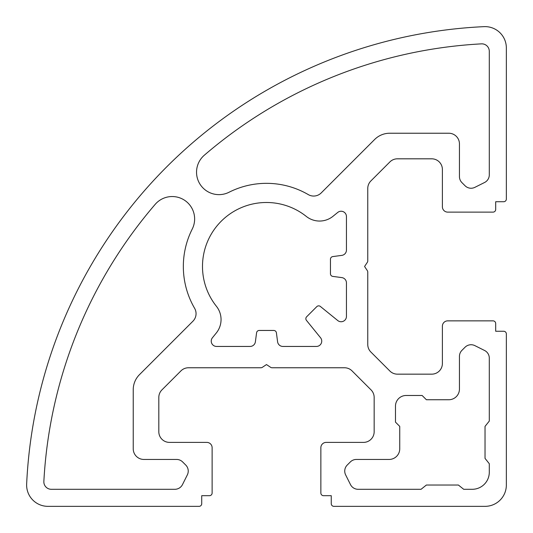 <?xml version="1.0" encoding="UTF-8"?>
<svg xmlns="http://www.w3.org/2000/svg" width="533" height="533" viewBox="0 0 533 533"><rect width="100%" height="100%" fill="white"/><g stroke="black" fill="none" stroke-linecap="round" stroke-linejoin="round"><path stroke-width="0.4" stroke-dasharray="2.67 2" d="M316.409 346.443A5.33 5.33 0 0 0 320.553 337.755L306.448 320.366A2.665 2.665 0 0 1 306.628 316.802L316.802 306.628A2.665 2.665 0 0 1 320.366 306.448L337.755 320.553A5.33 5.33 0 0 0 346.443 316.409L346.443 282.883A5.33 5.33 0 0 0 341.82 277.6L332.765 276.394A2.665 2.665 0 0 1 330.453 273.749L330.453 259.225A2.665 2.665 0 0 1 332.765 256.586L341.82 255.38A5.33 5.33 0 0 0 346.443 250.097L346.443 216.565A5.33 5.33 0 0 0 337.755 212.427L332.992 216.291A21.32 21.32 0 0 1 306.295 216.418A63.96 63.96 0 0 0 216.418 306.295A21.32 21.32 0 0 1 216.291 332.992L212.427 337.755A5.33 5.33 0 0 0 216.565 346.443L250.097 346.443A5.33 5.33 0 0 0 255.38 341.82L256.586 332.765A2.665 2.665 0 0 1 259.225 330.453L273.749 330.453A2.665 2.665 0 0 1 276.394 332.765L277.6 341.82A5.33 5.33 0 0 0 282.883 346.443L316.409 346.443M344.738 471.079A8.528 8.528 0 0 0 345.637 474.89L350.481 484.577A8.528 8.528 0 0 0 358.109 489.294L421.063 489.294L426.393 485.03L458.38 485.03L463.71 489.294L472.238 489.294A17.056 17.056 0 0 0 489.294 472.238L489.294 463.71L485.03 458.38L485.03 426.393L489.294 421.063L489.294 358.109A8.528 8.528 0 0 0 484.577 350.481L474.89 345.637A8.528 8.528 0 0 0 465.049 347.236L461.944 350.341A8.528 8.528 0 0 0 459.446 356.37L459.446 389.083A10.66 10.66 0 0 1 448.786 399.743L426.393 399.743L422.129 395.479L406.139 395.479A10.66 10.66 0 0 0 395.479 406.139L395.479 422.129L399.743 426.393L399.743 448.786A10.66 10.66 0 0 1 389.083 459.446L356.37 459.446A8.528 8.528 0 0 0 350.341 461.944L347.236 465.049A8.528 8.528 0 0 0 344.738 471.079M185.744 465.049A8.528 8.528 0 0 1 187.336 474.89L182.493 484.577A8.528 8.528 0 0 1 174.871 489.294L51.308 489.294A7.462 7.462 0 0 1 43.859 481.432A463.164 463.164 0 0 1 155.176 204.366A22.433 22.433 0 0 1 192.226 229.083A83.155 83.155 0 0 0 194.612 308.301A10.66 10.66 0 0 1 192.933 321.199L139.479 374.652A21.32 21.32 0 0 0 133.23 389.73L133.23 448.786A10.66 10.66 0 0 0 143.89 459.446L176.603 459.446A8.528 8.528 0 0 1 182.639 461.944L185.744 465.049M471.079 188.242A8.528 8.528 0 0 0 474.89 187.336L484.577 182.493A8.528 8.528 0 0 0 489.294 174.871L489.294 51.308A7.462 7.462 0 0 0 481.432 43.859A463.164 463.164 0 0 0 204.366 155.176A22.433 22.433 0 0 0 229.083 192.226A83.155 83.155 0 0 1 308.301 194.612A10.66 10.66 0 0 0 321.199 192.933L374.652 139.479A21.32 21.32 0 0 1 389.73 133.23L448.786 133.23A10.66 10.66 0 0 1 459.446 143.89L459.446 176.603A8.528 8.528 0 0 0 461.944 182.639L465.049 185.744A8.528 8.528 0 0 0 471.079 188.242M506.35 485.03A21.32 21.32 0 0 1 485.03 506.35L333.918 506.35A2.665 2.665 0 0 1 331.253 503.685L331.253 495.69L323.524 495.69A2.665 2.665 0 0 1 320.859 493.025L320.859 447.72A5.33 5.33 0 0 1 326.189 442.39L363.499 442.39A10.66 10.66 0 0 0 374.159 431.723L374.159 397.418A10.66 10.66 0 0 0 371.035 389.883L352.04 370.888A10.66 10.66 0 0 0 344.505 367.763L272.09 367.763A2.665 2.665 0 0 1 270.617 367.317L266.487 364.565L262.363 367.317A2.665 2.665 0 0 1 260.884 367.763L188.475 367.763A10.66 10.66 0 0 0 180.934 370.888L161.939 389.883A10.66 10.66 0 0 0 158.814 397.418L158.814 431.723A10.66 10.66 0 0 0 169.481 442.39L206.791 442.39A5.33 5.33 0 0 1 212.121 447.72L212.121 493.025A2.665 2.665 0 0 1 209.456 495.69L201.727 495.69L201.727 503.685A2.665 2.665 0 0 1 199.062 506.35L47.95 506.35A21.32 21.32 0 0 1 26.65 484.037A480.22 480.22 0 0 1 484.037 26.65A21.32 21.32 0 0 1 506.35 47.95L506.35 199.062A2.665 2.665 0 0 1 503.685 201.727L495.69 201.727L495.69 209.456A2.665 2.665 0 0 1 493.025 212.121L447.72 212.121A5.33 5.33 0 0 1 442.39 206.791L442.39 169.481A10.66 10.66 0 0 0 431.723 158.814L397.418 158.814A10.66 10.66 0 0 0 389.883 161.939L370.888 180.934A10.66 10.66 0 0 0 367.763 188.475L367.763 260.884A2.665 2.665 0 0 1 367.317 262.363L364.565 266.487L367.317 270.617A2.665 2.665 0 0 1 367.763 272.09L367.763 344.505A10.66 10.66 0 0 0 370.888 352.04L389.883 371.035A10.66 10.66 0 0 0 397.418 374.159L431.723 374.159A10.66 10.66 0 0 0 442.39 363.499L442.39 326.189A5.33 5.33 0 0 1 447.72 320.859L493.025 320.859A2.665 2.665 0 0 1 495.69 323.524L495.69 331.253L503.685 331.253A2.665 2.665 0 0 1 506.35 333.918L506.35 485.03"/><path stroke-width="0.8" d="M321.739 341.113A5.33 5.33 0 0 1 316.409 346.443L282.883 346.443A5.33 5.33 0 0 1 277.6 341.82L276.394 332.765A2.665 2.665 0 0 0 273.749 330.453L259.225 330.453A2.665 2.665 0 0 0 256.586 332.765L255.38 341.82A5.33 5.33 0 0 1 250.097 346.443L216.565 346.443A5.33 5.33 0 0 1 212.427 337.755L216.291 332.992A21.32 21.32 0 0 0 216.418 306.295A63.96 63.96 0 0 1 306.295 216.418A21.32 21.32 0 0 0 332.992 216.291L337.755 212.427A5.33 5.33 0 0 1 346.443 216.565L346.443 250.097A5.33 5.33 0 0 1 341.82 255.38L332.765 256.586A2.665 2.665 0 0 0 330.453 259.225L330.453 273.749A2.665 2.665 0 0 0 332.765 276.394L341.82 277.6A5.33 5.33 0 0 1 346.443 282.883L346.443 316.409A5.33 5.33 0 0 1 337.755 320.553L320.366 306.448A2.665 2.665 0 0 0 316.802 306.628L306.628 316.802A2.665 2.665 0 0 0 306.448 320.366L320.553 337.755A5.33 5.33 0 0 1 321.739 341.113M344.738 471.079A8.528 8.528 0 0 0 345.637 474.89L350.481 484.577A8.528 8.528 0 0 0 358.109 489.294L421.063 489.294L426.393 485.03L458.38 485.03L463.71 489.294L472.238 489.294A17.056 17.056 0 0 0 489.294 472.238L489.294 463.71L485.03 458.38L485.03 426.393L489.294 421.063L489.294 358.109A8.528 8.528 0 0 0 484.577 350.481L474.89 345.637A8.528 8.528 0 0 0 465.049 347.236L461.944 350.341A8.528 8.528 0 0 0 459.446 356.37L459.446 389.083A10.66 10.66 0 0 1 448.786 399.743L426.393 399.743L422.129 395.479L406.139 395.479A10.66 10.66 0 0 0 395.479 406.139L395.479 422.129L399.743 426.393L399.743 448.786A10.66 10.66 0 0 1 389.083 459.446L356.37 459.446A8.528 8.528 0 0 0 350.341 461.944L347.236 465.049A8.528 8.528 0 0 0 344.738 471.079M185.744 465.049A8.528 8.528 0 0 1 187.336 474.89L182.493 484.577A8.528 8.528 0 0 1 174.871 489.294L51.308 489.294A7.462 7.462 0 0 1 43.859 481.432A463.164 463.164 0 0 1 155.176 204.366A22.433 22.433 0 0 1 192.226 229.083A83.155 83.155 0 0 0 194.612 308.301A10.66 10.66 0 0 1 192.933 321.199L139.479 374.652A21.32 21.32 0 0 0 133.23 389.73L133.23 448.786A10.66 10.66 0 0 0 143.89 459.446L176.603 459.446A8.528 8.528 0 0 1 182.639 461.944L185.744 465.049M471.079 188.242A8.528 8.528 0 0 0 474.89 187.336L484.577 182.493A8.528 8.528 0 0 0 489.294 174.871L489.294 51.308A7.462 7.462 0 0 0 481.432 43.859A463.164 463.164 0 0 0 204.366 155.176A22.433 22.433 0 0 0 229.083 192.226A83.155 83.155 0 0 1 308.301 194.612A10.66 10.66 0 0 0 321.199 192.933L374.652 139.479A21.32 21.32 0 0 1 389.73 133.23L448.786 133.23A10.66 10.66 0 0 1 459.446 143.89L459.446 176.603A8.528 8.528 0 0 0 461.944 182.639L465.049 185.744A8.528 8.528 0 0 0 471.079 188.242M333.918 506.35L485.03 506.35A21.32 21.32 0 0 0 506.35 485.03L506.35 333.918A2.665 2.665 0 0 0 503.685 331.253L495.69 331.253L495.69 323.524A2.665 2.665 0 0 0 493.025 320.859L447.72 320.859A5.33 5.33 0 0 0 442.39 326.189L442.39 363.499A10.66 10.66 0 0 1 431.723 374.159L397.418 374.159A10.66 10.66 0 0 1 389.883 371.035L370.888 352.04A10.66 10.66 0 0 1 367.763 344.505L367.763 272.09A2.665 2.665 0 0 0 367.317 270.617L364.565 266.487L367.317 262.363A2.665 2.665 0 0 0 367.763 260.884L367.763 188.475A10.66 10.66 0 0 1 370.888 180.934L389.883 161.939A10.66 10.66 0 0 1 397.418 158.814L431.723 158.814A10.66 10.66 0 0 1 442.39 169.481L442.39 206.791A5.33 5.33 0 0 0 447.72 212.121L493.025 212.121A2.665 2.665 0 0 0 495.69 209.456L495.69 201.727L503.685 201.727A2.665 2.665 0 0 0 506.35 199.062L506.35 47.95A21.32 21.32 0 0 0 484.037 26.65A480.22 480.22 0 0 0 26.65 484.037A21.32 21.32 0 0 0 47.95 506.35L199.062 506.35A2.665 2.665 0 0 0 201.727 503.685L201.727 495.69L209.456 495.69A2.665 2.665 0 0 0 212.121 493.025L212.121 447.72A5.33 5.33 0 0 0 206.791 442.39L169.481 442.39A10.66 10.66 0 0 1 158.814 431.723L158.814 397.418A10.66 10.66 0 0 1 161.939 389.883L180.934 370.888A10.66 10.66 0 0 1 188.475 367.763L260.884 367.763A2.665 2.665 0 0 0 262.363 367.317L266.487 364.565L270.617 367.317A2.665 2.665 0 0 0 272.09 367.763L344.505 367.763A10.66 10.66 0 0 1 352.04 370.888L371.035 389.883A10.66 10.66 0 0 1 374.159 397.418L374.159 431.723A10.66 10.66 0 0 1 363.499 442.39L326.189 442.39A5.33 5.33 0 0 0 320.859 447.72L320.859 493.025A2.665 2.665 0 0 0 323.524 495.69L331.253 495.69L331.253 503.685A2.665 2.665 0 0 0 333.918 506.35"/></g></svg>
